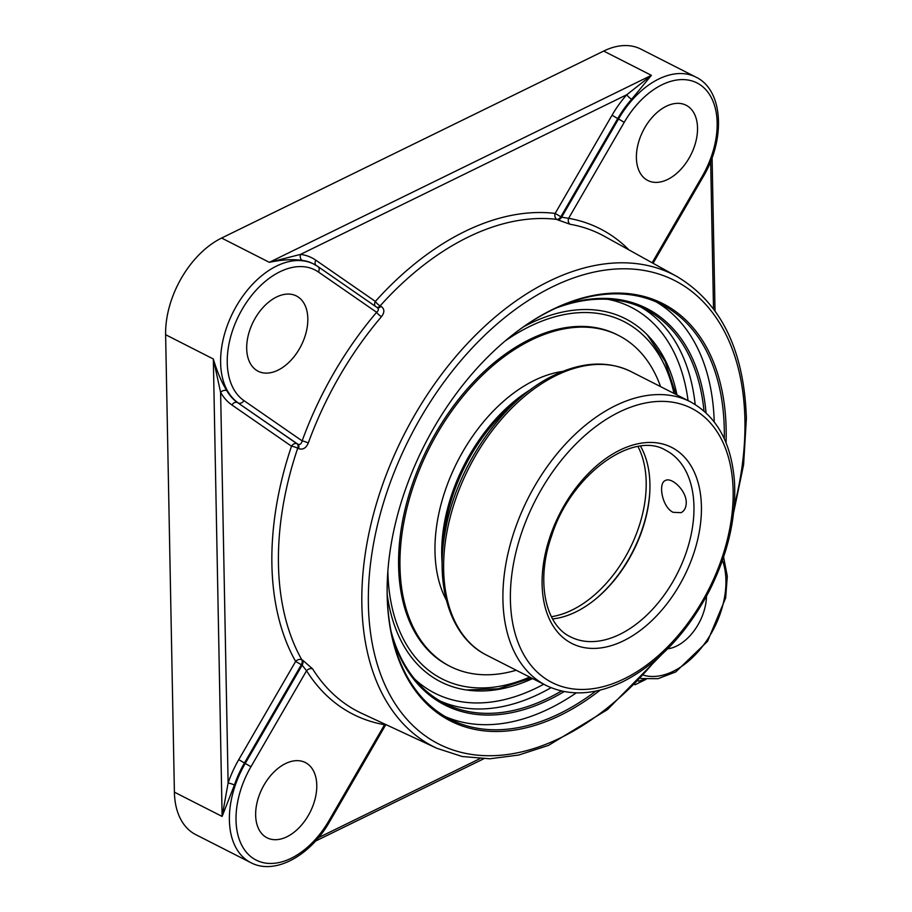 <?xml version="1.0" encoding="UTF-8"?>
<svg xmlns="http://www.w3.org/2000/svg" width="912" height="912" viewBox="0 0 912 912"><rect width="100%" height="100%" fill="white"/><g stroke="black" fill="none" stroke-linecap="round" stroke-linejoin="round"><path stroke-width="1.37" d="M509.181 337.622A232.799 147.448 -63 0 1 551.874 310.034A232.799 147.448 -63 0 1 661.348 304.346A232.799 147.448 -63 0 1 724.288 438.729M595.855 691.079A232.799 147.448 -63 0 1 559.626 713.594A232.799 147.448 -63 0 1 450.163 719.283A232.799 147.448 -63 0 1 387.509 576.68M726.043 442.81A234.11 148.28 117 0 0 509.512 337.36A234.11 148.28 117 0 0 387.486 577.102A234.11 148.28 117 0 0 560.561 715.202A234.11 148.28 117 0 0 600.187 690.099M445.238 716.593A232.799 147.448 117 0 0 549.617 708.499A232.799 147.448 117 0 0 576.293 692.869M714.221 421.868A232.799 147.448 117 0 0 656.264 301.952M555.659 308.245A221.183 140.095 -63 0 1 645.16 309.134A221.183 140.095 -63 0 1 703.984 410.97M561.461 691A221.183 140.095 -63 0 1 444.509 703.38A221.183 140.095 -63 0 1 391.111 631.549M706.025 412.805A222.505 140.927 117 0 0 560.196 306.215M392.149 636.405A222.505 140.927 117 0 0 564.152 691.57M315.86 265.21A4.697 3.614 124.7 0 1 315.826 260.194A83.858 53.113 117 0 0 300.55 254.391A4.697 3.545 -82.7 0 0 302.294 260.41A79.162 50.137 -63 0 1 313.033 263.682A79.162 50.137 -63 0 1 313.432 263.899M612.043 115.22L555.157 213.419L560.846 216.76L617.732 118.571L612.043 115.22A83.858 53.113 117 0 1 626.806 94.711A4.697 1.391 -138.3 0 0 631.674 99.214L651.396 75.343L626.806 94.711L300.55 254.391L269.336 262.325C281.876 259.669 292.866 259.031 302.294 260.41M377.363 307.675A4.697 2.861 117.2 0 0 380.965 306.284L380.144 305.862A4.697 1.402 41.9 0 1 375.379 301.405L315.826 260.194M226.826 390.689C221.536 382.162 217.033 371.606 213.34 358.997L220.613 392.388A4.697 3.352 150.2 0 1 226.826 390.689A79.162 50.137 -63 0 0 237.53 402.591L297.916 444.224C300.025 444.931 301.439 443.825 302.146 440.884A4.697 0.695 -160 0 1 308.29 443.015A267.683 169.552 -63 0 1 381.501 316.635C384.784 312.292 384.602 308.849 380.965 306.284M234.407 785.05A79.162 50.137 -63 0 1 244.45 762.991L301.325 664.791A4.697 2.964 114.8 0 0 301.769 659.718A4.697 3.352 -29.4 0 0 295.636 661.451L238.75 759.65A83.858 53.113 117 0 0 228.114 783.009L222.118 816.434L234.407 785.05A4.697 0.798 18.8 0 0 228.114 783.009L220.613 392.388A83.858 53.113 117 0 0 231.944 404.996A4.697 3.614 124.7 0 1 237.53 402.591L297.084 443.802A4.697 3.614 124.7 0 0 291.498 446.207A4.697 0.821 -161.4 0 1 297.711 448.18A4.697 2.861 117.2 0 0 297.084 443.802L297.916 444.224A4.697 2.861 117.2 0 1 298.532 448.601C302.795 450.061 306.056 448.202 308.29 443.015M638.434 681.184L645.286 679.303M375.242 306.215A4.697 3.614 124.7 0 1 375.379 301.405A272.665 172.699 117 0 1 555.157 213.419A4.697 3.534 -83.1 0 0 556.833 219.393L557.62 219.838A4.697 2.975 119.1 0 0 561.644 217.204L568.621 218.321L624.23 122.322A74.476 47.173 -63 0 1 700.473 85.01A74.476 47.173 -63 0 1 702.229 176.301L703.049 177.008C725.69 139.365 723.558 90.231 695.902 77.11L640.908 49.123A79.162 50.137 117 0 0 603.676 51.061L221.616 238.043A79.162 50.137 117 0 0 165.619 334.704L174.397 792.152A79.162 50.137 117 0 0 195.806 834.651L250.8 862.638C274.854 875.531 310.57 855.604 329.768 821.427L328.947 820.72A74.476 47.173 -63 0 1 252.704 858.044A74.476 47.173 -63 0 1 250.948 766.753L306.557 670.753L302.157 665.179A4.697 2.964 114.8 0 0 302.59 660.106L301.769 659.718A267.98 169.735 -63 0 1 278.456 564.368A267.98 169.735 -63 0 1 297.711 448.18L298.532 448.601M676.978 394.964A203.695 129.014 117 0 0 648.694 336.3A203.695 129.014 117 0 0 529.621 323.692A203.695 129.014 117 0 0 523.556 326.815M387.235 594.658A203.695 129.014 117 0 0 468.551 690.259A203.695 129.014 117 0 0 532.631 678.585M733.59 512.818L743.588 464.755L746.381 418.403C744.158 350.162 721.004 302.864 676.932 276.507A264.742 167.683 117 0 0 470.615 340.153A264.742 167.683 117 0 0 361.859 604.474A264.742 167.683 117 0 0 436.837 748.273L361.756 713.366A267.683 169.552 -63 0 1 312.634 668.918L302.59 660.106M557.62 219.838L570.182 224.284A267.683 169.552 -63 0 1 604.531 236.356L676.932 276.507M381.501 316.635A4.697 1.288 40.5 0 1 376.633 312.292C378.731 310.376 378.89 308.792 377.101 307.526L317.843 266.486A4.697 3.614 124.7 0 1 318.413 271.993L376.633 312.292A272.38 172.516 117 0 0 302.146 440.884L243.914 400.596A4.697 3.614 124.7 0 1 238.34 403.001A79.162 50.137 117 0 1 224.477 334.305A79.162 50.137 117 0 1 276.61 266.03A79.162 50.137 117 0 1 313.831 264.104A79.162 50.137 117 0 1 317.524 266.304A4.697 3.614 124.7 0 1 317.843 266.486L313.033 263.682M312.634 668.918A4.697 3.397 -32.1 0 0 306.557 670.753A272.38 172.516 117 0 0 384.556 724.721A4.697 3.568 100 0 1 384.83 724.094M385.594 724.447L384.556 724.721L328.947 820.72M628.949 249.899A272.38 172.516 117 0 0 568.621 218.321A4.697 3.568 -80 0 0 570.182 224.284M706.492 596.197A42.226 26.744 -63 0 1 667.641 648.831M667.664 179.459A42.226 26.744 -63 0 1 647.816 180.496A42.226 26.744 -63 0 1 638.012 144.37A42.226 26.744 -63 0 1 666.262 106.271A42.226 26.744 -63 0 1 686.12 105.245A42.226 26.744 -63 0 1 695.913 141.36A42.226 26.744 -63 0 1 667.664 179.459M285.513 763.583A42.226 26.744 -63 0 1 305.36 762.557A42.226 26.744 -63 0 1 315.164 798.673A42.226 26.744 -63 0 1 286.915 836.771A42.226 26.744 -63 0 1 267.068 837.809A42.226 26.744 -63 0 1 257.264 801.682A42.226 26.744 -63 0 1 285.513 763.583M307.823 318.63A42.226 26.744 -63 0 1 290.791 360.468A42.226 26.744 -63 0 1 258.107 371.218A42.226 26.744 -63 0 1 246.696 348.555A42.226 26.744 -63 0 1 263.728 306.728A42.226 26.744 -63 0 1 296.411 295.967A42.226 26.744 -63 0 1 307.823 318.63M516.203 401.531A138.236 87.563 117 0 0 443.312 544.749M531.058 389.299A140.254 88.829 117 0 0 441.727 555.146A140.254 88.829 117 0 0 442.172 563.947M660.562 386.62A185.66 117.591 117 0 0 618.598 335.479L617.219 334.772A185.66 117.591 117 0 0 473.51 382.082A185.66 117.591 117 0 0 398.601 566.021A185.66 117.591 117 0 0 448.795 665.703L450.186 666.41A185.66 117.591 117 0 0 516.215 670.229M618.598 335.479A185.66 117.591 117 0 0 474.89 382.789A185.66 117.591 117 0 0 399.98 566.728A185.66 117.591 117 0 0 450.186 666.41M562.738 371.412A140.254 88.829 117 0 0 434.99 551.714A140.254 88.829 117 0 0 446.356 600.096M552.569 618.929A104.732 66.337 117 0 0 575.86 611.929A104.732 66.337 117 0 0 595.205 599.412A104.732 66.337 117 0 0 649.789 492.161A104.732 66.337 117 0 0 640.486 446.196M649.823 491.511A106.807 67.648 -63 0 1 594.704 599.811M686.257 502.546C686.189 507.528 684.467 510.902 681.093 512.669L673.102 512.316C662.146 507.22 657.86 483.121 665.361 480.521C671.517 476.759 686.36 490.451 686.257 502.546M656.047 659.593A260.057 164.707 -63 0 1 381.672 677.08A260.057 164.707 -63 0 1 519.133 306.706A260.057 164.707 -63 0 1 744.922 420.147A260.057 164.707 -63 0 1 734.263 505.932M440.279 701.077A221.183 140.095 117 0 0 551.042 687.694M695.183 404.495A221.183 140.095 117 0 0 640.805 307.07M710.676 161.378L713.503 308.826M376.941 307.39A4.697 2.861 117.2 0 0 380.144 305.862A267.98 169.735 -63 0 1 556.833 219.393A4.697 2.975 119.1 0 0 560.846 216.76L561.644 217.204L618.541 118.982L617.732 118.571A79.162 50.137 -63 0 1 631.674 99.214M603.676 51.061L651.396 75.343L269.336 262.325L221.616 238.043M695.902 77.11A79.162 50.137 117 0 0 658.681 79.048A79.162 50.137 117 0 0 618.541 118.982L624.23 122.322M231.944 404.996L291.498 446.207A272.665 172.699 117 0 0 295.636 661.451L302.157 665.179L245.26 763.401A79.162 50.137 117 0 0 250.8 862.638M165.619 334.704L213.34 358.997L222.118 816.434L174.397 792.152M479.872 758.67L318.448 837.672M250.948 766.753L238.75 759.65M543.712 684.228A216.497 137.119 -63 0 1 414.618 679.018M607.871 299.307A216.497 137.119 -63 0 1 688.058 400.607M722.441 560.378A74.476 47.173 -63 0 1 706.458 640.976A74.476 47.173 -63 0 1 643.929 675.325M702.229 176.301L652.148 262.759M243.914 400.596A74.476 47.173 -63 0 1 242.17 309.316A74.476 47.173 -63 0 1 318.413 271.993M619.875 634.33A104.732 66.337 -63 0 1 570.627 636.895C545.262 625.347 535.538 580.819 551.669 535.709C571.06 474.183 633.236 430.316 665.635 450.232A104.732 66.337 -63 0 1 689.951 539.824A104.732 66.337 -63 0 1 619.875 634.33M623.603 640.76A110.01 69.677 117 0 0 689.825 463.991A110.01 69.677 117 0 0 551.885 531.491A110.01 69.677 117 0 0 623.603 640.76M624.332 678.756A153.843 97.436 -63 0 1 510.401 599.914A153.843 97.436 -63 0 1 619.214 412.076A153.843 97.436 -63 0 1 733.145 490.907A153.843 97.436 -63 0 1 624.332 678.756M556.195 375.47A159.121 100.787 -63 0 1 631.013 371.583C607.939 360.468 582.255 361.711 553.96 375.311C503.082 399.285 456.513 466.226 445.387 530.738C434.659 586.621 450.688 637.477 486.677 655.192A159.121 100.787 -63 0 1 449.73 519.065A159.121 100.787 -63 0 1 556.195 375.47M631.013 371.583L690.304 401.747A159.121 100.787 117 0 0 615.486 405.646A159.121 100.787 117 0 0 509.01 549.241A159.121 100.787 117 0 0 545.957 685.368L486.677 655.192M637.978 446.561A104.732 66.337 -63 0 1 646.186 482.152A104.732 66.337 -63 0 1 551.384 616.706M504.895 341.179A200.469 126.973 -63 0 1 529.667 326.473A200.469 126.973 -63 0 1 674.014 393.46M529.667 677.08A200.469 126.973 -63 0 1 387.874 571.117M712.09 157.673L715.031 310.912M645.981 679.372L634.934 684.787M483.679 758.807L315.438 841.149M436.837 748.273L462.259 756.527L489.824 758.784L518.825 755.011L548.557 745.366L607.483 709.604L661.234 654.998M640.919 678.574L658.008 678.688L675.781 671.916L707.541 641.318L725.644 597.976L727.297 576.247L723.581 557.05M703.049 177.008L653.083 263.283M385.867 724.573L329.768 821.427M690.304 401.747C716.809 416.351 731.538 443.004 734.479 481.707C736.36 517.172 728.061 553.379 709.593 590.315C687.181 633.053 658.316 663.491 623.01 681.64C594.715 695.24 569.031 696.483 545.957 685.368M466.431 689.962L498.294 688.799L531.582 678.049M675.929 394.44L665.03 361.198L647.212 334.761"/></g></svg>
